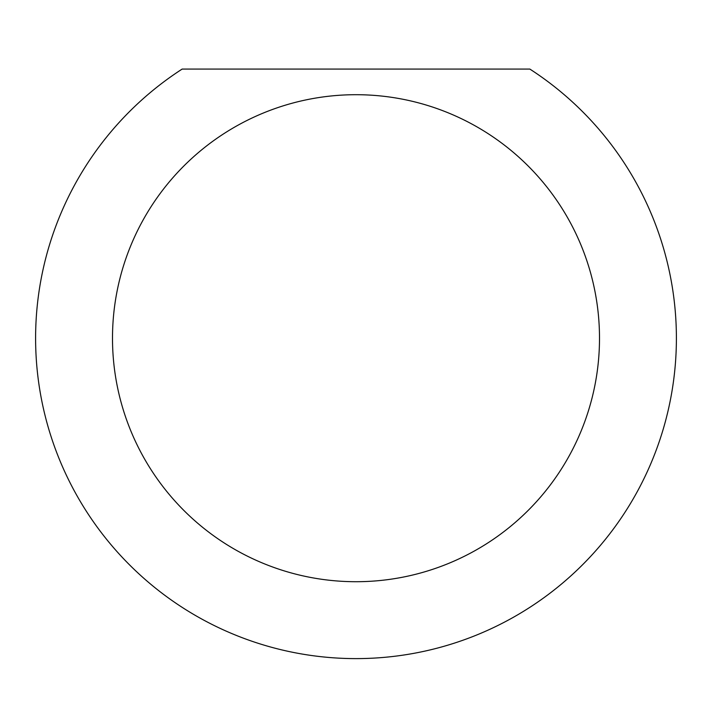 <?xml version="1.0" encoding="UTF-8"?>
<svg xmlns="http://www.w3.org/2000/svg" width="712" height="712" viewBox="0 0 712 712"><rect width="100%" height="100%" fill="white"/><g stroke="black" fill="none" stroke-linecap="round" stroke-linejoin="round"><path stroke-width="1.07" d="M599.504 338.209A243.504 243.504 0 0 0 356 94.705A243.504 243.504 0 0 0 112.496 338.209A243.504 243.504 0 0 0 356 581.713A243.504 243.504 0 0 0 599.504 338.209M529.844 69.073A320.4 320.4 0 0 1 356 658.609A320.4 320.4 0 0 1 182.156 69.073L529.844 69.073"/></g></svg>
